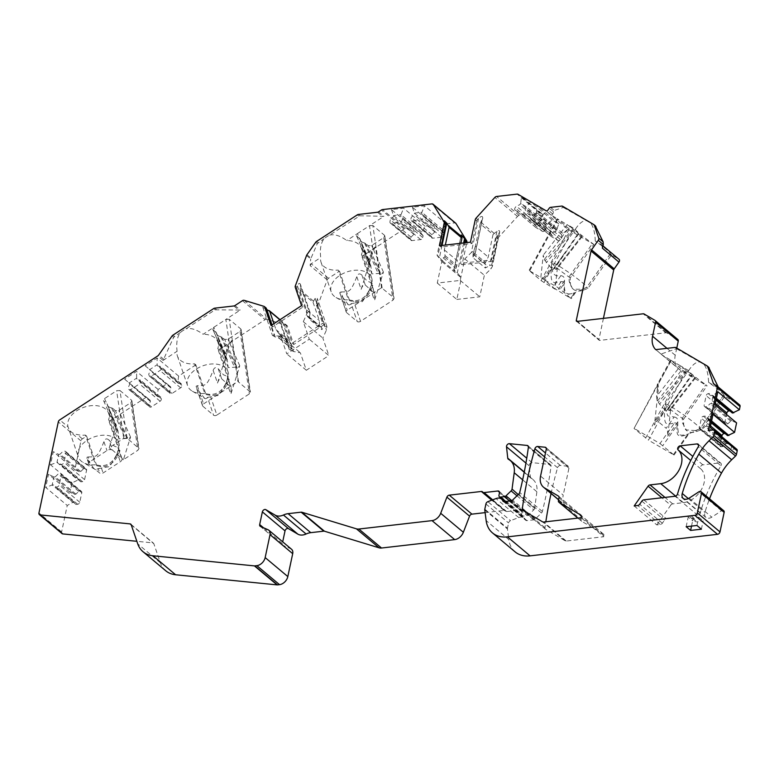 <?xml version="1.0" encoding="UTF-8"?>
<svg xmlns="http://www.w3.org/2000/svg" width="779" height="779" viewBox="0 0 779 779"><rect width="100%" height="100%" fill="white"/><g stroke="black" fill="none" stroke-linecap="round" stroke-linejoin="round"><path stroke-width="0.58" stroke-dasharray="3.9 2.92" d="M555.076 289.175L544.005 279.515L529.058 270.43L541.103 280.635L555.076 289.175L557.472 267.09L556.819 269.106L555.778 269.281L554.658 268.336L578.719 233.778L581.601 236.193L555.778 269.281M540.85 277.256L543.245 255.171L544.219 259.592L570.043 226.504L557.238 218.753L569.283 228.958L581.601 236.193M553.596 287.938L570.637 298.318L566.742 294.666A10.945 0.915 -144.9 0 0 564.249 292.583L557.306 287.139L543.216 279.242M570.822 298.084L574.415 292.982C575.973 292.359 576.002 292.3 574.503 292.816C576.002 292.3 575.973 292.359 574.415 292.982L566.742 294.666M542.982 278.901L551.542 266.73L551.951 268.21C551.61 266.048 551.357 266.437 551.181 269.378C550.714 277.675 551.532 281.949 553.626 282.193C554.765 283.147 557.277 282.972 561.172 281.647C562.944 281.355 563.801 282.154 563.753 284.053L560.159 289.155M611.515 254.869L610.288 253.837A21.393 1.782 -144.9 0 0 610.366 253.779A21.393 1.782 -144.9 0 0 595.283 240.993L601.534 244.664L618.867 259.183L611.515 254.869L587.931 288.396L583.257 290.178L582.127 289.233L586.694 287.363A21.393 1.782 -144.9 0 0 586.782 287.305A21.393 1.782 -144.9 0 0 570.306 273.536A21.393 1.782 -144.9 0 0 551.785 262.689A21.393 1.782 -144.9 0 0 551.756 262.776L551.181 269.378L544.131 279.408M544.219 259.592L552.798 269.972L553.655 268.512M552.798 269.972L563.49 254.791L553.46 268.843L554.658 268.336M340.978 291.95C349.605 291.774 350.453 292.485 356.821 276.711C357.902 273.672 359.586 273.117 361.884 275.045L367.123 281.092L370.765 282.495C371.447 283.05 371.242 284.841 370.152 287.879L368.564 292.135L362.42 301.619L354.309 303.119L360.541 321.328L393.006 300.139L394.067 298.386L393.677 297.714L381.564 287.733L347.21 310.149A2.464 1.597 -18.9 0 0 346.207 312.067L339.771 292.534L340.978 291.95L347.21 310.149M382.129 288.035L372.839 225.52L384.398 235.209L393.677 297.714M372.839 225.52L369.499 225.715L383.93 216.299L359.947 215.773L329.624 235.112A21.393 13.856 161.1 0 0 324.083 238.734C320.86 242.912 319.741 249.183 320.724 257.537A21.393 13.856 161.1 0 0 321.065 262.309A21.393 13.856 161.1 0 0 338.261 270.089L348.417 299.749L352.644 300.597C360.005 301.288 365.624 297.617 369.499 289.603L371.593 284.627A21.393 13.856 -18.9 0 0 371.7 278.093A21.393 13.856 -18.9 0 0 368.671 273.799A21.393 13.856 -18.9 0 0 343.296 273.429A21.393 13.856 -18.9 0 0 331.221 291.959A21.393 13.856 -18.9 0 0 336.031 297.5A21.393 13.856 -18.9 0 0 348.417 299.749L349.654 300.782L339.498 271.121L338.261 270.089M372.956 249.027L369.499 225.715L357.415 233.603L356.441 235.609L369.46 264.675L369.188 260.176L371.651 252.347A20.566 14.597 130 0 1 372.956 249.027L375.488 246.826L381.564 287.733M356.821 276.711L361.144 289.35L372.537 253.087A20.566 14.597 130 0 1 375.488 246.826M192.384 391.224L204.546 398.273L196.795 388.439L196.123 386.267L197.33 385.683C205.958 385.508 206.815 386.209 213.164 370.444C214.254 367.396 215.939 366.851 218.237 368.779L223.476 374.826L227.117 376.228C227.799 376.773 227.595 378.575 226.494 381.613L224.917 385.858L218.772 395.343L210.661 396.852L216.893 415.051L249.358 393.872L250.419 392.119L237.916 381.467L231.84 340.559L229.308 342.76L225.852 319.448L240.283 310.032L215.121 309.828L185.977 328.845A21.393 13.856 161.1 0 0 180.436 332.458C177.213 336.645 176.093 342.906 177.076 351.271A21.393 13.856 161.1 0 0 177.417 356.032A21.393 13.856 161.1 0 0 194.614 363.822L204.77 393.473L208.996 394.33C216.358 395.011 221.976 391.35 225.852 383.326L227.935 378.36A21.393 13.856 161.1 0 0 228.052 371.826A21.393 13.856 161.1 0 0 225.024 367.522A21.393 13.856 161.1 0 0 199.648 367.162A21.393 13.856 161.1 0 0 187.573 385.683A21.393 13.856 161.1 0 0 192.384 391.224A21.393 13.856 161.1 0 0 204.77 393.473L205.997 394.505L195.841 364.854L194.614 363.822M238.481 381.759L229.192 319.254L240.75 328.933L250.03 391.447M229.192 319.254L225.852 319.448L203.124 334.279C196.639 329.507 190.923 327.696 185.977 328.845M213.164 370.444L217.497 383.083L228.89 346.821A20.566 14.597 130 0 1 231.84 340.559M225.54 353.9L213.767 327.326L212.794 329.332L225.813 358.408L225.54 353.9L228.004 346.071A20.566 14.597 130 0 1 229.308 342.76M671.04 360.619L634.048 428.45L648.479 440.154L685.471 372.323L695.404 378.058L691.557 374.68A8.228 0.682 -144.9 0 0 687.117 370.95L680.495 365.838L670.544 360.102L685.471 372.323M655.733 349.635L662.997 355.565L671.245 360.404L657.457 385.702L657.904 383.745L634.048 428.45M657.525 383.989L657.904 383.745A20.566 14.597 130 0 1 658.274 389.617L654.428 425.013L655.558 421.283L664.896 408.04L667.856 415.898L674.147 416.999L666.191 428.304L657.31 420.855L655.558 421.283M657.457 385.702A20.566 14.597 130 0 1 657.388 388.877L658.274 389.617M657.388 388.877L656.551 396.511L657.106 400.377L659.55 404.135L666.113 411.322L691.557 374.68M657.31 420.855L665.266 409.55C664.925 407.398 664.662 407.787 664.487 410.718C664.273 425.811 665.539 424.837 674.478 422.997L659.998 443.572L633.697 428.129M659.998 443.572L674.02 455.053L648.479 440.154M127.045 438.149L119.966 390.522L116.626 390.717L104.542 398.595L103.568 400.601L116.227 429.161L116.314 425.168L109.206 447.798L123.695 438.343L127.045 438.149L138.983 448.5L137.922 450.252L123.433 459.707L130.541 437.087L128.136 439.356L115.438 410.699L118.759 410.514L130.843 402.626L131.914 400.873L131.524 400.202L138.594 447.828M119.966 390.522L131.524 400.202M195.841 364.854L178.634 376.082L177.836 382.041L178.245 383.229L181.273 383.794L181.78 385.274A2.055 1.461 130 0 1 180.631 387.835L172.032 393.453A2.055 1.461 130 0 1 170.202 393.551A2.055 1.461 130 0 1 169.871 393.054L169.355 391.564L170.961 387.981L170.562 386.793L166.716 383.852L158.108 389.471L157.319 395.43L157.728 396.618L160.756 397.183L161.263 398.663A2.055 1.461 130 0 1 160.114 401.224L151.506 406.842A2.055 1.461 130 0 1 149.675 406.94A2.055 1.461 130 0 1 149.344 406.443L148.838 404.953L150.444 401.37L150.035 400.182L146.199 397.251L109.79 421.001L119.947 450.661L117.756 455.549A14.811 10.507 130 0 1 100.9 466.543L96.771 465.774L95.544 464.742L99.77 465.599C107.132 466.28 112.751 462.619 116.626 454.595L118.71 449.629A21.393 13.856 161.1 0 0 118.827 443.095A21.393 13.856 161.1 0 0 115.798 438.791A21.393 13.856 161.1 0 0 90.422 438.431A21.393 13.856 161.1 0 0 78.348 456.952A21.393 13.856 161.1 0 0 83.158 462.492A21.393 13.856 161.1 0 0 95.544 464.742L85.388 435.091A21.393 13.856 161.1 0 1 77.15 434.507C72.466 433.728 69.438 431.196 68.055 426.882L78.348 456.952M121.982 458.549L118.165 447.555L114.24 446.094L109.002 440.047L112.429 450.048L121.952 458.471A4.109 2.668 -18.9 0 1 121.982 458.549A4.109 2.668 -18.9 0 1 120.307 461.743L103.101 472.98A2.464 1.597 -18.9 0 1 99.78 473.155L95.69 469.727L98.232 468.637L99.78 473.155M121.32 457.497L117.892 447.497C118.574 448.042 118.369 449.843 117.269 452.881L120.307 461.743M98.232 468.637L109.547 466.611L115.691 457.127L117.269 452.881M95.69 469.727A10.945 7.089 -18.9 0 1 95.165 469.455A10.945 7.089 -18.9 0 1 93.207 467.643L89.118 464.216A2.464 1.597 -18.9 0 1 88.767 463.719A2.464 1.597 -18.9 0 1 89.77 461.801L106.976 450.574A4.109 2.668 -18.9 0 1 111.572 449.775L112.429 450.048M88.767 463.719L87.005 458.578L93.207 467.643M87.005 458.578L87.073 457.195L88.105 456.952L89.77 461.801M109.002 440.047C106.713 438.11 105.029 438.665 103.938 441.703C97.579 457.487 96.732 456.776 88.105 456.952M109.206 447.798L111.572 449.775M121.952 458.471L123.433 459.707M127.026 438.421L118.953 438.859L118.311 432.91L107.171 404.165A8.228 5.326 161.1 0 0 107.336 404.953A8.228 5.326 161.1 0 0 111.611 407.894L112.566 408.284L127.026 438.421L128.136 439.356M118.311 432.91L107.171 404.165L103.889 401.01M118.057 431.138L116.587 429.677M499.018 491.286L521.677 510.274A2.464 1.753 130 0 0 520.557 509.982L506.71 511.569A2.464 1.753 130 0 1 505.59 511.277A2.464 1.753 130 0 1 505.357 511.014L482.688 492.026M634.174 505.941L656.843 524.929L660.349 524.53A2.464 1.753 -50 0 0 662.335 523.235L664.516 520.129A2.464 1.753 130 0 1 666.503 518.833L697.731 515.25A2.464 1.753 -50 0 0 700.165 513.02A164.554 116.762 130 0 1 720.916 465.764L698.257 446.766M522.806 510.206L545.466 529.194A2.464 1.753 130 0 0 545.631 529.311L565.291 540.85A2.464 1.753 130 0 0 566.236 541.035L603.754 536.721L581.095 517.733M656.843 524.929L670.729 505.181L661.887 497.771M577.872 518.103L581.689 521.297L603.345 534.014A2.464 1.753 -50 0 1 603.511 534.141A2.464 1.753 -50 0 1 603.949 535.796L603.754 536.721M654.973 320.364L677.642 339.352L666.756 332.964A2.464 1.753 130 0 0 665.811 332.789L599.733 340.384A1.237 0.876 130 0 1 598.954 339.401L577.414 321.357M676.766 348.096L675.247 355.253A20.566 14.597 -50 0 0 678.908 369.08A20.566 14.597 -50 0 0 680.32 370.083L707.079 385.8L705.852 384.768L682.268 418.294L682.531 422.997L686.611 430.553A14.811 10.507 130 0 1 683.66 423.942L683.495 419.326L707.079 385.8M716.777 385.809L739.437 404.798L724.821 396.209L701.236 429.745L696.562 431.527A14.811 10.507 130 0 1 686.611 430.553M729.806 410.854L730.605 410.757L732.426 413.045M736.583 422.88L732.065 420.913L730.712 421.069L727.81 423.893L726.125 424.088A2.055 1.461 130 0 1 725.191 423.834A2.055 1.461 130 0 1 724.821 422.452L726.525 414.447M724.996 433.465L725.794 433.377L727.615 435.656M736.768 449.269A2.464 1.753 130 0 0 735.649 448.967L730.926 449.512L731.773 445.5L727.255 443.524L725.911 443.679L723 446.503L721.315 446.698A2.055 1.461 130 0 1 720.38 446.455A2.055 1.461 130 0 1 720.02 445.072L721.792 436.717M723.71 510.693A2.464 1.753 130 0 0 721.52 510.81L711.792 517.149A6.583 4.674 130 0 1 705.94 517.451A6.583 4.674 130 0 1 704.907 512.485A158.789 112.673 130 0 1 709.533 498.813M515.162 551.902A32.913 23.351 130 0 1 508.814 539.574L486.145 520.586M484.772 509.933L507.431 528.922L508.814 539.574M507.431 528.922A2.464 1.753 130 0 1 507.47 528.191L508.59 522.952A2.464 1.753 130 0 1 510.537 520.664L487.868 501.676M504.558 501.608L524.228 518.093A8.228 5.843 130 0 0 518.697 517.558L510.537 520.664M524.228 518.093A8.228 5.843 130 0 1 525.465 519.817L503.75 501.618M524.228 472.201L532.943 479.504A20.566 14.597 130 0 0 531.112 478.277A2.464 1.753 -50 0 1 530.898 478.131A2.464 1.753 -50 0 1 530.411 477.167L529.165 465.784A2.464 1.753 -50 0 1 532.076 462.658L549.838 464.43A2.464 1.753 130 0 1 550.578 464.732A2.464 1.753 130 0 1 551.055 466.202A411.38 291.901 -50 0 1 542.369 511.491A2.464 1.753 -50 0 1 541.463 513.02L535.261 519.048A2.464 1.753 130 0 1 533.693 519.856L526.955 520.635A2.464 1.753 130 0 1 525.835 520.333A2.464 1.753 130 0 1 525.465 519.817M532.943 479.504A20.566 14.597 130 0 1 536.877 491.744L522.651 479.825M518.23 494.597L534.676 508.356L536.877 491.744M534.657 508.356A2.464 1.753 130 0 1 533.761 509.875L528.668 514.831A2.464 1.753 130 0 1 527.101 515.63L523.215 516.078A2.464 1.753 130 0 1 522.096 515.786A2.464 1.753 130 0 1 521.657 514.121L498.988 495.132M521.677 510.274A2.464 1.753 130 0 1 522.115 511.939L521.657 514.121M485.122 512.631L504.003 510.459A2.464 1.753 130 0 1 505.123 510.751A2.464 1.753 130 0 1 505.357 511.014M291.521 549.234A6.583 4.674 130 0 0 290.703 548.728L283.079 545.407A2.464 1.753 130 0 1 282.777 545.222A2.464 1.753 130 0 1 282.329 543.557L282.699 541.843M165.723 570.754A32.913 23.351 130 0 1 160.377 562.798L153.862 543.781A2.464 1.753 -50 0 0 153.463 543.177A2.464 1.753 -50 0 0 152.723 542.875L136.851 541.298M62.047 533.615A2.464 1.753 130 0 1 61.609 531.95L67.237 505.464L72.846 502.338L52.183 485.025L45.688 487.411L67.237 505.464M96.771 465.774L86.615 436.123L82.379 438.889A2.464 1.753 130 0 0 80.967 440.895L74.842 469.727L79.361 471.694L80.704 471.538L83.616 468.715L85.3 468.52A2.055 1.461 130 0 1 86.235 468.763A2.055 1.461 130 0 1 86.596 470.146L84.58 479.63A2.055 1.461 130 0 1 82.506 481.656L80.821 481.85L79 479.562L72.048 482.853L70.032 492.338L74.55 494.314L75.904 494.159L78.806 491.335L80.49 491.14A2.055 1.461 130 0 1 81.425 491.383A2.055 1.461 130 0 1 81.795 492.766L79.779 502.251A2.055 1.461 130 0 1 77.705 504.266L76.011 504.461L74.2 502.182L72.846 502.338M242.425 300.684L265.084 319.672L219.016 349.732L229.172 379.392L226.981 384.281A14.811 10.507 130 0 1 210.126 395.274L205.997 394.505M265.084 319.672A2.464 1.753 130 0 1 266.827 319.322L286.614 325.34A2.464 1.753 130 0 1 287.071 325.583A2.464 1.753 130 0 1 287.47 326.177L293.751 344.503L292.193 343.208L285.922 324.872A2.464 1.753 -50 0 0 285.523 324.278A2.464 1.753 -50 0 0 285.065 324.035L279.68 321.425L280.187 321.221L289.759 349.177L292.174 348.963L291.317 346.441L291.599 344.737L288.853 340.404L282.573 322.068L280.187 321.221M295.28 287.305L296.828 288.61A2.464 1.753 130 0 1 296.906 287.169L297.383 285.864C298.542 283.332 299.545 282.777 300.373 284.208L300.178 291.414L313.031 302.194L315.076 298.454L317.257 298.357L316.459 303.547A2.464 1.753 -50 0 0 316.381 304.998L317.939 306.303L324.22 324.629L293.751 344.503M317.939 306.303A2.464 1.753 130 0 1 318.007 304.852L327.199 279.924A2.464 1.753 130 0 1 328.504 278.298L339.498 271.121M431.917 203.903L454.576 222.891L446.075 223.865L442.55 229.61L442.248 231.071L444.059 233.349L443.679 235.17A2.055 1.461 130 0 1 441.605 237.196L432.832 238.199A2.055 1.461 130 0 1 431.897 237.955A2.055 1.461 130 0 1 431.527 236.573L431.917 234.742L434.818 231.918L435.13 230.457L433.932 225.258L425.159 226.27L421.322 233.476L423.143 235.755L422.754 237.576A2.055 1.461 130 0 1 420.679 239.591L411.906 240.604A2.055 1.461 130 0 1 410.971 240.36A2.055 1.461 130 0 1 410.611 238.978L411 237.147L413.902 234.323L414.214 232.863L413.016 227.663L405.168 228.568A2.464 1.753 130 0 0 404.097 228.977L362.663 256.009L372.82 285.659L370.629 290.548A14.811 10.507 130 0 1 353.783 301.551L349.654 300.782M454.576 222.891A2.464 1.753 130 0 1 455.696 223.183M475.258 219.629L476.816 220.934A2.464 1.753 130 0 1 477.585 219.474L478.579 218.383C481.256 215.997 482.649 215.861 482.756 217.974L480.166 223.739L493.019 234.508L496.924 231.266C498.872 230.175 499.777 230.467 499.641 232.123L497.138 235.852A2.464 1.753 -50 0 0 496.369 237.313L497.927 238.617L493.126 261.169L462.074 264.733L466.777 242.6M497.927 238.617A2.464 1.753 130 0 1 498.696 237.157L517.519 216.426A2.464 1.753 130 0 1 519.233 215.462L539.74 213.105A2.464 1.753 130 0 1 540.694 213.28L543.09 214.692L541.317 220.759L520.654 203.446L519.71 204.789L516.292 206.094L515.114 207.769A2.055 1.461 130 0 0 515.055 210.087L535.718 227.4A2.055 1.461 130 0 1 535.777 225.082L536.955 223.407L540.373 222.103L541.317 220.759M558.796 223.914L537.247 205.851L546.361 211.206L567.92 229.269L561.669 234.596L561.786 237.984L560.607 239.669A2.055 1.461 130 0 1 558.163 240.594L551.571 236.728A2.055 1.461 130 0 1 551.435 236.631A2.055 1.461 130 0 1 551.483 234.304L552.662 232.629L556.089 231.324L558.796 223.914L552.204 220.048L546.897 224.031L545.952 225.374L546.079 228.763L544.901 230.438A2.055 1.461 130 0 1 542.447 231.373L535.864 227.497A2.055 1.461 130 0 1 535.718 227.4M567.92 229.269L593.773 244.45L592.546 243.418L568.952 276.954L569.225 281.657L572.39 288.444L573.519 289.252L582.127 289.233M583.257 290.178A14.811 10.507 130 0 1 573.295 289.204A14.811 10.507 130 0 1 570.355 282.602L570.189 277.986L593.773 244.45M603.423 318.368L598.954 339.401M670.729 505.181A2.464 1.753 -50 0 1 672.715 503.886L683.417 502.659A20.566 14.597 130 0 0 701.967 488.56A20.566 14.597 130 0 0 700.779 468.89A2.464 1.753 130 0 1 700.633 466.533A2.464 1.753 130 0 1 702.862 464.839L719.718 462.901A2.464 1.753 130 0 1 720.838 463.193A2.464 1.753 130 0 1 720.916 465.764M581.689 521.297A2.464 1.753 130 0 1 581.514 521.18A2.464 1.753 130 0 1 581.076 519.525L581.65 516.818A2.464 1.753 -50 0 0 581.212 515.162A2.464 1.753 -50 0 0 581.037 515.046L567.287 506.963A16.456 11.675 130 0 1 566.148 506.165A16.456 11.675 130 0 1 563.227 495.103L540.558 476.115M551.065 493.526A411.38 291.901 130 0 1 557.56 467.731A2.464 1.753 130 0 1 560.383 465.482L567.764 466.222A2.464 1.753 130 0 1 568.504 466.524A2.464 1.753 130 0 1 568.943 468.179L563.227 495.103M545.466 529.194A2.464 1.753 130 0 1 544.998 527.724A411.38 291.901 130 0 1 545.836 521.784M216.893 415.051A2.464 1.597 -18.9 0 1 213.573 415.226L202.91 406.297A2.464 1.597 -18.9 0 1 202.559 405.801A2.464 1.597 -18.9 0 1 203.562 403.882L237.916 381.467M694.712 377.757L670.777 408.43L667.759 436.191C668.022 432.423 667.506 429.804 666.191 428.304M670.777 408.43L670.125 410.445L666.97 409.842M674.478 422.997C676.25 422.705 677.107 423.503 677.058 425.392L662.851 445.588M674.147 416.999C676.785 417.34 678.003 418.966 677.818 421.887C677.623 436.951 678.821 436.016 687.808 434.166C689.308 433.64 689.279 433.699 687.721 434.331C689.279 433.699 689.308 433.64 687.808 434.166L673.329 454.741M696.562 431.527L695.433 430.573L700.009 428.713L688.86 433.854L674.02 455.053M724.821 396.209L723.594 395.177L700.009 428.713A21.393 1.782 -144.9 0 0 700.019 428.703A21.393 1.782 -144.9 0 0 700.087 428.654A21.393 1.782 -144.9 0 0 695.774 424.078A21.393 1.782 -144.9 0 0 676.902 410.319A21.393 1.782 -144.9 0 0 665.091 404.038A21.393 1.782 -144.9 0 0 665.062 404.116L664.487 410.718L654.428 425.013M673.523 454.517L687.721 434.331C682.482 436.376 679.424 436.698 678.558 435.315C677.097 434.74 676.6 431.439 677.058 425.392M665.062 404.116A21.393 1.782 -144.9 0 0 682.268 418.294L683.495 419.326M695.433 430.573L685.793 429.862M723.594 395.177A21.393 1.782 -144.9 0 0 723.672 395.119A21.393 1.782 -144.9 0 0 708.598 382.343C708.238 373.91 706.699 367.941 703.973 364.445A21.393 1.782 -144.9 0 0 699.727 361.953C696.553 361.768 693.213 364.134 689.707 369.051L688.646 370.629A21.393 1.782 -144.9 0 0 705.852 384.768M701.236 429.745L700.009 428.713M708.598 382.343L719.309 388.624L718.248 387.017M688.646 370.629L680.495 365.838L656.551 396.511M112.566 408.284L115.438 410.699M362.663 256.009L361.437 254.976A21.393 13.856 161.1 0 0 361.544 248.443A21.393 13.856 161.1 0 0 346.772 240.545C340.287 235.774 334.571 233.963 329.624 235.112M369.188 260.176L357.415 233.603L346.772 240.545M356.763 236.018L360.044 239.172A8.228 5.326 161.1 0 0 360.219 239.961A8.228 5.326 161.1 0 0 364.484 242.892L368.311 245.697L371.641 245.512L383.716 237.634L384.787 235.881L384.398 235.209M359.635 238.432L371.184 267.908L359.635 238.432M219.016 349.732L217.779 348.7A21.393 13.856 161.1 0 0 217.896 342.176A21.393 13.856 161.1 0 0 203.124 334.279M213.115 329.741L216.396 332.896A8.228 5.326 161.1 0 0 216.562 333.685A8.228 5.326 161.1 0 0 220.837 336.625L224.664 339.43L227.984 339.245L240.068 331.367L241.139 329.605L240.75 328.933M215.987 332.156L227.536 361.641L215.987 332.156M328.504 278.298L311.181 263.769L320.724 257.537M109.79 421.001L108.554 419.969A21.393 13.856 161.1 0 0 108.661 413.435A21.393 13.856 161.1 0 0 84.259 407.154A21.393 13.856 161.1 0 0 68.055 426.882L59.72 419.9M172.062 336.002L173.649 337.336L163.093 360.395L177.076 351.271M178.634 376.082L157.076 358.019L145.167 365.799L166.716 383.852M158.108 389.471L136.559 371.408L124.64 379.188L146.199 397.251M86.615 436.123L85.388 435.091M446.075 223.865L424.526 205.802L412.373 207.195L433.932 225.258M425.159 226.27L403.6 208.207L391.457 209.6L413.016 227.663M476.816 220.934L472.025 243.476L440.972 247.05L441.294 245.531M478.579 218.383L471.305 252.562L464.79 258.901L460.214 280.421L437.272 283.059L441.849 261.54L437.048 255.308L444.381 220.798M442.034 245.443L439.473 257.518L442.56 260.975L443.212 257.878L444.712 257.06L445.023 255.6L444.312 249.855L445.335 245.064M444.312 249.855L457.176 260.624L460.856 243.282M462.074 264.733L460.516 263.429L464.897 242.814M440.972 247.05L439.414 245.745M463.651 242.96L457.312 272.796L453.933 269.456L455.092 271.472L456.854 265.512L457.176 260.624M445.023 255.6L456.854 265.512M444.712 257.06L456.543 266.973M439.473 257.518L437.048 255.308M441.849 261.54L461.392 277.918L457.312 272.796M437.272 283.059L456.825 299.448L461.392 277.918M456.825 299.448L479.767 296.809L484.343 275.289L490.858 268.94L492.309 266.632L499.641 232.123M496.369 237.313L491.578 259.865L460.516 263.429M493.126 261.169L491.578 259.865M472.025 243.476L470.467 242.181M493.019 234.508L488.229 257.06L484.889 263.711L485.96 264.909L485.298 268.005L489.621 265.649C491.52 264.792 492.416 265.123 492.309 266.632M480.166 223.739L475.365 246.281L488.229 257.06M475.365 246.281L473.369 252.347L485.19 262.25M473.369 252.347L472.765 257.498L485.298 268.005M471.305 252.562C473.905 250.565 475.278 250.536 475.424 252.474L472.765 257.498M464.79 258.901L484.343 275.289M473.057 253.798L484.889 263.711M460.214 280.421L479.767 296.809M360.541 321.328A2.464 1.597 -18.9 0 1 357.22 321.503L346.558 312.564A2.464 1.597 -18.9 0 1 346.207 312.067M361.144 289.35C362.459 285.727 363.842 284.296 365.302 285.046L374.874 293.595L374.475 300.528L383.414 272.085L381.019 274.354L368.311 245.697M365.439 243.282L379.899 273.419L381.019 274.354M379.899 273.419L371.826 273.857L371.184 267.908M370.94 266.136L369.46 264.675M336.031 297.5L348.194 304.55L339.878 293.586M354.309 303.119L351.105 303.644L357.22 321.503M347.424 303.995C348.719 305.339 349.946 305.222 351.105 303.644M374.193 292.495L371.038 282.563L374.874 293.595M372.82 285.659L371.593 284.627L361.437 254.976M306.546 255.493L310.694 258.969L317.306 243.593L324.083 238.734M311.181 263.769L310.149 265.629L310.694 258.969M296.828 288.61L303.109 306.945L272.64 326.82L271.998 324.921M297.383 285.864L306.897 313.645L303.294 321.698L309.282 339.196L286.779 353.88L280.791 336.382L272.426 335.379L262.796 307.277L264.48 307.335L273.994 335.116M263.954 306.342L265.512 307.647L264.48 307.335M272.64 326.82L271.092 325.515M266.7 309.467L265.61 309.01L275.182 336.956L279.642 338.456L278.863 338.037L278.785 335.934L279.768 334.824L275.99 329.624L273.945 323.655M275.99 329.624L288.853 340.404M324.22 324.629L322.662 323.324L292.193 343.208M303.109 306.945L301.551 305.641M313.031 302.194L319.312 320.52L319.4 326.596L321.717 327.531L321.805 329.624L324.648 326.401L326.888 326.45L326.45 330.023L322.847 338.076L328.835 355.575L309.282 339.196M300.178 291.414L306.459 309.75L319.312 320.52M316.381 304.998L322.662 323.324M306.459 309.75L307.16 315.495L318.991 325.408M307.16 315.495L307.569 316.683L308.854 316.751L309.273 319.127L321.805 329.624M306.897 313.645C308.153 311.386 309.185 310.938 310.003 312.301L309.273 319.127M303.294 321.698L322.847 338.076M284.023 323.713L293.547 351.504L300.343 352.77L306.332 370.259L328.835 355.575M265.61 309.01L262.796 307.277M293.547 351.504L289.311 349.528L289.759 349.177M275.182 336.956L272.426 335.379M280.791 336.382L300.343 352.77M279.768 334.824L291.599 344.737M279.359 333.636L291.19 343.549M306.332 370.259L286.779 353.88M217.497 383.083C218.811 379.461 220.194 378.019 221.655 378.779L231.217 387.329L230.827 394.252L239.766 365.818L237.361 368.087L224.664 339.43M210.661 396.852L207.457 397.378L213.573 415.226M203.777 397.728C205.072 399.072 206.299 398.955 207.457 397.378M230.545 386.228L227.39 376.286L231.217 387.329M221.791 337.015L236.251 367.152L237.361 368.087M236.251 367.152L228.179 367.591L227.536 361.641M227.293 359.869L225.813 358.408M229.172 379.392L227.935 378.36L217.779 348.7M180.436 332.458L173.649 337.336M220.837 336.625L234.752 367.688M307.569 316.683L319.4 326.596M364.484 242.892L378.399 273.955M564.249 292.583L563.753 284.053M587.931 288.396L586.694 287.363A21.393 1.782 -144.9 0 0 586.704 287.363L575.554 292.505L571.328 298.62M544.005 279.515L551.951 268.21C552.399 274.266 555.369 276.749 560.841 275.659C563.47 275.99 564.697 277.626 564.512 280.547C564.054 288.863 564.872 293.138 566.956 293.362C568.105 294.316 570.617 294.141 574.503 292.816L570.637 298.318M551.756 262.776A21.393 1.782 -144.9 0 0 568.952 276.954L570.189 277.986M610.288 253.837L586.694 287.363M552.204 220.048L530.655 201.985L521.531 196.629L543.09 214.692M529.759 270.741L557.939 219.065L551.357 215.199L546.021 210.729M578.719 233.778L578.252 233.33A8.228 0.682 -144.9 0 0 573.811 229.61L572.925 228.919L545.339 260.527M570.043 226.504L572.925 228.919M595.283 240.993C594.932 232.561 593.394 226.601 590.667 223.106A21.393 1.782 -144.9 0 0 586.421 220.613C583.247 220.428 579.907 222.794 576.402 227.702L575.34 229.279L567.19 224.498L543.245 255.171M575.34 229.279A21.393 1.782 -144.9 0 0 592.546 243.418M602.41 248.209L601.709 244.791M593.744 224.537L595.234 225.783L590.667 223.106M561.669 206.084L563.256 207.418L554.239 210.466L552.798 214.021L551.357 215.199M563.256 207.418L586.421 220.613M707.059 365.887L708.549 367.133L703.973 364.445M660.972 354.026L655.811 349.625M674.974 347.424L676.561 348.758L661.04 354.007M676.561 348.758L699.727 361.953M686.231 370.268L658.644 401.876M667.963 409.686L692.034 375.118M687.117 370.95L659.55 404.135M573.811 229.61L546.245 262.796M563.49 254.782L578.252 233.33M562.613 233.262L541.95 215.949L546.361 211.206M561.669 234.596L541.006 217.283L541.95 215.949L536.371 212.667L537.247 205.851M557.034 229.98L536.371 212.667L535.426 214.011L556.089 231.324M546.897 224.031L526.234 206.717L525.289 208.061L525.416 211.45L524.238 213.125A2.055 1.461 130 0 1 521.784 214.059L515.201 210.184A2.055 1.461 130 0 1 515.055 210.087M530.655 201.985L526.234 206.717L520.654 203.446L521.531 196.629M541.006 217.283L541.123 220.671L539.944 222.356A2.055 1.461 130 0 1 537.5 223.281L530.908 219.415A2.055 1.461 130 0 1 530.772 219.318A2.055 1.461 130 0 1 530.82 216.99L531.999 215.316L535.426 214.011M545.952 225.374L525.289 208.061M546.079 228.763L525.416 211.45M536.955 223.407L516.292 206.094M540.373 222.103L519.71 204.789M552.662 232.629L531.999 215.316M561.786 237.984L541.123 220.671M391.457 209.6L393.551 215.549L414.214 232.863M413.902 234.323L393.239 217.01L393.551 215.549L400.971 214.702L400.659 216.153L402.48 218.441L402.091 220.262A2.055 1.461 130 0 1 400.017 222.278L391.243 223.291A2.055 1.461 130 0 1 390.308 223.037A2.055 1.461 130 0 1 389.948 221.655L390.337 219.834L393.239 217.01M442.55 229.61L421.887 212.297L421.585 213.758L423.396 216.036L423.016 217.857A2.055 1.461 130 0 1 420.942 219.882L412.169 220.885A2.055 1.461 130 0 1 411.234 220.642A2.055 1.461 130 0 1 410.864 219.259L411.254 217.429L414.155 214.605L414.467 213.144L421.887 212.297L424.526 205.802M421.634 232.015L400.971 214.702L403.6 208.207M421.322 233.476L400.659 216.153M423.143 235.755L402.48 218.441M411 237.147L390.337 219.834M412.373 207.195L414.467 213.144L435.13 230.457M442.248 231.071L421.585 213.758M444.059 233.349L423.396 216.036M431.917 234.742L411.254 217.429M434.818 231.918L414.155 214.605M119.947 450.661L118.71 449.629L108.554 419.969M74.842 469.727L53.284 451.664L50.489 464.79L72.048 482.853M70.032 492.338L48.473 474.275L45.688 487.411M74.55 494.314L53.887 476.991L48.473 474.275M75.904 494.159L55.241 476.845L53.887 476.991L52.183 485.025L53.537 484.869L55.348 487.148L57.042 486.953A2.055 1.461 130 0 0 59.116 484.937L61.132 475.453A2.055 1.461 130 0 0 60.762 474.07L81.425 491.383M55.241 476.845L58.143 474.012L59.827 473.827A2.055 1.461 130 0 1 60.762 474.07M79.361 471.694L58.698 454.381L60.041 454.225L62.953 451.401L64.638 451.207A2.055 1.461 130 0 1 65.572 451.45A2.055 1.461 130 0 1 65.933 452.833L63.917 462.317A2.055 1.461 130 0 1 61.843 464.342L60.158 464.527L58.337 462.249L56.994 462.405L58.698 454.381L53.284 451.664M74.2 502.182L53.537 484.869M76.011 504.461L55.348 487.148M78.806 491.335L58.143 474.012M50.489 464.79L56.994 462.405L77.657 479.718M80.704 471.538L60.041 454.225M83.616 468.715L62.953 451.401M80.821 481.85L60.158 464.527M79 479.562L58.337 462.249M701.402 529.194L703.164 520.878A2.464 1.753 130 0 1 702.093 521.287L697.03 521.862A4.109 2.921 130 0 1 695.17 521.375A4.109 2.921 130 0 1 694.43 518.61L689.99 514.88A4.109 2.921 130 0 0 690.72 517.645L695.17 521.375M696.952 525.474L698.724 517.149A2.464 1.753 130 0 1 697.653 517.558L692.589 518.142A4.109 2.921 130 0 1 690.72 517.645M686.153 526.711L688.198 517.1A2.464 1.753 130 0 1 689.99 514.88M694.43 518.61A2.464 1.753 -50 0 0 692.648 520.83L688.198 517.1M691.528 526.098L692.648 520.83M698.724 517.149L703.164 520.878M730.926 449.512L708.257 430.524M731.773 445.5L713.243 429.969M717.819 391.691L713.106 395.576L711.402 403.6L710.049 403.756L707.147 406.58L705.462 406.774A2.055 1.461 130 0 1 704.528 406.521A2.055 1.461 130 0 1 704.158 405.138L706.173 395.654A2.055 1.461 130 0 1 708.247 393.638L709.942 393.444L711.763 395.722L713.106 395.576L716.407 398.332M716.174 399.423L711.763 395.722M727.255 443.524L706.592 426.21L705.248 426.366L702.337 429.19L700.652 429.385A2.055 1.461 130 0 1 699.717 429.141A2.055 1.461 130 0 1 699.357 427.759L701.373 418.274A2.055 1.461 130 0 1 703.447 416.259L705.131 416.064L706.952 418.342L708.296 418.187L706.592 426.21L710.224 427.437M732.065 420.913L711.402 403.6L715.025 404.817M730.712 421.069L710.049 403.756M727.81 423.893L707.147 406.58M730.605 410.757L709.942 393.444M713.009 414.311L708.296 418.187L711.597 420.952M711.363 422.043L706.952 418.342M725.794 433.377L705.131 416.064M723 446.503L702.337 429.19M725.911 443.679L705.248 426.366M534.676 508.356L518.239 494.587M124.64 379.188L150.035 400.182M150.444 401.37L129.781 384.057L129.372 382.869L136.656 378.117L137.065 379.305L140.093 379.87L140.6 381.35A2.055 1.461 130 0 1 139.451 383.911L130.843 389.529A2.055 1.461 130 0 1 129.012 389.627A2.055 1.461 130 0 1 128.681 389.13L128.175 387.64L129.781 384.057M177.836 382.041L157.173 364.728L157.582 365.916L160.61 366.481L161.117 367.961A2.055 1.461 130 0 1 159.968 370.522L151.369 376.14A2.055 1.461 130 0 1 149.539 376.238A2.055 1.461 130 0 1 149.208 375.741L148.692 374.251L150.298 370.668L149.899 369.48L157.173 364.728L157.076 358.019M157.319 395.43L136.656 378.117L136.559 371.408M157.728 396.618L137.065 379.305M160.756 397.183L140.093 379.87M148.838 404.953L128.175 387.64M145.167 365.799L170.562 386.793M178.245 383.229L157.582 365.916M181.273 383.794L160.61 366.481M169.355 391.564L148.692 374.251M170.961 387.981L150.298 370.668M111.611 407.894L125.526 438.957M557.735 219.279L529.554 270.956M541.103 280.635L569.283 228.958M543.976 282.66L572.156 230.983M581.407 236.407L557.472 267.09M561.172 281.647L557.306 287.139M371.651 252.347L372.537 253.087M228.004 346.071L228.89 346.821M645.606 438.129L682.599 370.307M130.843 402.626L137.922 450.252M123.695 438.343L116.626 390.717M130.541 437.087L118.759 410.514M104.542 398.595L116.314 425.168M87.569 459.707L89.118 464.216M101.436 468.121L103.101 472.98M103.938 441.703L106.976 450.574M520.557 509.982L499.505 492.338M506.71 511.569L492.698 499.836M660.349 524.53L637.689 505.532M566.236 541.035L543.576 522.037M603.949 535.796L581.29 516.808M197.33 385.683L203.562 403.882M677.818 421.887L667.759 436.191M713.973 384.164L719.309 388.624M662.997 355.565L680.32 370.083M484.811 509.203L507.47 528.191M485.921 503.955L508.59 522.952M518.697 517.558L496.028 498.56M526.955 520.635L504.295 501.647M533.693 519.856L511.034 500.868M535.261 519.048L512.601 500.06M541.463 513.02L518.804 494.032M542.369 511.491L519.71 492.503M551.055 466.202L528.386 447.214M549.838 464.43L528.347 446.425M532.076 462.658L526.76 458.208M531.112 478.277L508.453 459.289M530.411 477.167L524.267 472.016M529.165 465.784L525.932 463.077M378.594 211.83L383.93 216.299M404.097 228.977L381.428 209.989M234.946 305.563L240.283 310.032M163.093 360.395L157.757 355.925M82.379 438.889L77.15 434.507M405.168 228.568L382.508 209.58M539.74 213.105L517.081 194.117M519.233 215.462L496.574 196.474M517.519 216.426L494.86 197.428M497.138 235.852L498.696 237.157M480.76 222.122L493.974 233.203M476.037 218.169L477.585 219.474M445.023 222.239L437.759 256.418M461.353 235.346L454.05 269.738M443.212 257.878L455.754 268.375M442.56 260.975L455.092 271.472M498.122 234.771L490.858 268.94M496.924 231.266L489.621 265.649M482.347 219.045L475.044 253.438M473.418 254.402L485.96 264.909M340.442 294.705L346.558 312.564M383.716 237.634L393.006 300.139M383.414 272.085L371.641 245.512M370.152 287.879L374.475 300.528M361.884 275.045L365.302 285.046M370.629 290.548L369.499 289.603M357.288 214.858L358.768 216.095M358.359 214.449L359.947 215.773M377.523 212.248L382.752 216.63M316.634 241.383L318.114 242.62M315.719 242.269L317.306 243.593M306.936 254.752L310.918 258.083M327.199 279.924L310.149 265.629M316.459 303.547L318.007 304.852M300.071 289.817L313.285 300.898M295.348 285.864L296.906 287.169M279.856 319.799L282.573 322.068M285.922 324.872L287.47 326.177M315.076 298.454L324.648 326.401M300.499 286.234L310.071 314.19M316.936 302.242L326.45 330.023M285.065 324.035L286.614 325.34M268.677 310.305L281.901 321.376M244.158 300.324L266.827 319.322M279.642 338.456L292.174 348.963M278.785 335.934L291.317 346.441M196.795 388.439L202.91 406.297M240.068 331.367L249.358 393.872M239.766 365.818L227.984 339.245M226.494 381.613L230.827 394.252M218.237 368.779L221.655 378.779M226.981 384.281L225.852 383.326M213.641 308.581L215.121 309.828M214.712 308.172L216.299 309.506M233.875 305.972L239.104 310.354M172.977 335.116L174.457 336.362M163.902 359.421L158.663 355.039M210.126 395.274L208.996 394.33M308.406 316.605L320.948 327.112M353.783 301.551L352.644 300.597M564.512 280.547L557.462 290.577M560.841 275.659L552.886 286.964M570.355 282.602L569.225 281.657M540.694 213.28L518.035 194.292M599.733 340.384L577.073 321.396M665.811 332.789L643.142 313.801M666.756 332.964L644.097 313.976M666.999 348.34L675.247 355.253M714.918 384.719L718.628 387.825M675.929 347.609L677.409 348.846M657.525 400.942L683.358 367.854M694.907 377.533L669.083 410.621M562.613 206.26L564.103 207.506M550.539 207.36L554.239 210.466M553.363 211.703L549.214 208.227M552.798 214.021L547.978 209.979M544.901 230.438L524.238 213.125M542.447 231.373L521.784 214.059M535.864 227.497L515.201 210.184M535.777 225.082L515.114 207.769M551.483 234.304L530.82 216.99M551.571 236.728L530.908 219.415M558.163 240.594L537.5 223.281M560.607 239.669L539.944 222.356M422.754 237.576L402.091 220.262M420.679 239.591L400.017 222.278M411.906 240.604L391.243 223.291M410.611 238.978L389.948 221.655M443.679 235.17L423.016 217.857M441.605 237.196L420.942 219.882M432.832 238.199L412.169 220.885M431.527 236.573L410.864 219.259M80.967 440.895L58.308 421.906M61.609 531.95L38.95 512.962M77.705 504.266L57.042 486.953M79.779 502.251L59.116 484.937M81.795 492.766L61.132 475.453M80.49 491.14L59.827 473.827M85.3 468.52L64.638 451.207M86.596 470.146L65.933 452.833M84.58 479.63L63.917 462.317M82.506 481.656L61.843 464.342M131.232 524.871L152.723 542.875M131.203 524.783L153.862 543.781M160.377 562.798L137.717 543.81M662.335 523.235L639.676 504.237M641.847 501.14L664.516 520.129M643.834 499.845L666.503 518.833M697.731 515.25L675.062 496.262M700.165 513.02L677.506 494.032M719.718 462.901L698.666 445.257M702.862 464.839L692.843 456.436M700.779 468.89L690.759 460.496M683.417 502.659L675.617 496.116M672.715 503.886L664.993 497.421M558.699 496.32L581.037 515.046M567.287 506.963L558.592 499.68M568.943 468.179L546.283 449.191M567.764 466.222L546.274 448.207M560.383 465.482L545.475 452.998M557.56 467.731L544.638 456.913M544.998 527.724L527.179 512.796M545.631 529.311L522.972 510.323M565.291 540.85L542.622 521.862M558.991 497.83L581.65 516.818M558.416 500.527L581.076 519.525M603.345 534.014L580.998 515.289M688.344 498.609L704.907 512.485M692.589 518.142L697.03 521.862M697.653 517.558L702.093 521.287M721.52 510.81L698.851 491.822M689.133 498.161L711.792 517.149M735.649 448.967L712.989 429.979M726.125 424.088L705.462 406.774M724.821 422.452L704.158 405.138M715.346 403.337L706.173 395.654M716.018 400.153L708.247 393.638M711.217 422.763L703.447 416.259M710.536 425.957L701.373 418.274M720.02 445.072L699.357 427.759M721.315 446.698L700.652 429.385M290.703 548.728L268.044 529.739M283.079 545.407L260.42 526.419M282.329 543.557L263.458 527.743M504.003 510.459L491.753 500.196M516.974 495.814L533.761 509.875M522.115 511.939L499.456 492.941M523.215 516.078L505.775 501.472M509.661 501.024L527.101 515.63M511.754 500.654L528.668 514.831M100.9 466.543L99.77 465.599M117.756 455.549L116.626 454.595M161.263 398.663L140.6 381.35M160.114 401.224L139.451 383.911M151.506 406.842L130.843 389.529M149.344 406.443L128.681 389.13M181.78 385.274L161.117 367.961M180.631 387.835L159.968 370.522M172.032 393.453L151.369 376.14M169.871 393.054L149.208 375.741M683.66 423.942L682.531 422.997M557.199 218.831L529.019 270.508M670.505 360.171L657.398 384.213M131.914 400.932L138.993 448.558M115.691 457.127L118.038 451.353M95.165 469.455L83.158 462.492M689.707 369.051L665.091 404.038M723.672 395.119L700.087 428.654M503.176 501.345L525.835 520.333M527.919 445.744L550.578 464.732M530.898 478.131L508.229 459.133M118.145 431.332L107.103 403.892M453.933 269.456L461.265 234.946M475.424 252.474L482.756 217.974M368.564 292.135L370.911 286.36M321.065 262.309L331.221 291.959M361.544 248.443L371.7 278.093M310.003 312.301L300.373 284.208M285.523 324.278L287.071 325.583M289.311 349.528L279.68 321.425M279.028 338.174L291.57 348.68M280.031 319.682L282.28 321.561M202.559 405.801L196.23 387.309M224.917 385.858L227.264 380.084M177.417 356.032L187.573 385.683M217.896 342.176L228.052 371.826M212.803 329.351L225.443 357.882M227.371 360.064L216.328 332.633M228.179 367.591L216.562 333.685M241.149 329.673L250.429 392.178M326.888 326.45L317.257 298.357M309.02 316.887L321.561 327.394M384.797 235.94L394.077 298.454M371.028 266.34L359.986 238.9M371.826 273.857L360.219 239.961M356.451 235.628L369.1 264.159M572.448 288.493L573.295 289.204M602.985 245.852L601.768 244.83M661.517 354.513L678.908 369.08M713.798 384.037L719.114 388.487M666.113 411.322L676.795 396.131M678.168 394.174L666.853 409.997M695.384 378.088L670.125 410.445M576.509 321.24L599.168 340.238M576.402 227.702L551.785 262.689M610.366 253.779L586.782 287.305M553.548 268.658L564.863 252.834M582.079 236.748L556.819 269.106M530.772 219.318L551.435 236.631M390.308 223.037L410.971 240.36M411.234 220.642L431.897 237.955M108.661 413.435L118.827 443.095M65.572 451.45L86.235 468.763M130.804 524.189L153.463 543.177M698.169 444.205L720.838 463.193M558.562 499.816L566.148 506.165M545.845 447.526L568.504 466.524M558.553 496.174L581.212 515.162M577.843 518.103L581.514 521.18M603.511 534.141L580.852 515.143M705.94 517.451L683.28 498.463M704.528 406.521L725.191 423.834M699.717 429.141L720.38 446.455M260.108 526.224L282.777 545.222M482.454 491.763L505.123 510.751M492.172 500.03L505.59 511.277M505.104 501.549L522.096 515.786M129.012 389.627L149.675 406.94M149.539 376.238L170.202 393.551M103.578 400.62L116.227 429.161M118.953 438.859L107.336 404.953"/><path stroke-width="1.17" d="M492.698 499.836L484.041 492.581L497.898 490.994A2.464 1.753 130 0 1 499.018 491.286A2.464 1.753 130 0 1 499.456 492.941L498.988 495.132A2.464 1.753 130 0 0 499.427 496.798L505.104 501.549M518.23 494.597L512.046 489.085L514.218 472.756A20.566 14.597 -50 0 0 510.284 460.516A20.566 14.597 -50 0 0 508.453 459.289A2.464 1.753 130 0 1 508.229 459.133A2.464 1.753 130 0 1 507.752 458.179L506.506 446.795A2.464 1.753 130 0 1 509.408 443.67L527.179 445.442A2.464 1.753 130 0 1 527.919 445.744A2.464 1.753 130 0 1 528.386 447.214A411.38 291.901 130 0 1 519.71 492.503A2.464 1.753 130 0 1 518.804 494.032L512.601 500.06A2.464 1.753 130 0 1 511.034 500.868L504.295 501.647A2.464 1.753 130 0 1 503.176 501.345A2.464 1.753 130 0 1 502.806 500.829A8.228 5.843 130 0 0 501.569 499.105L504.558 501.608M637.689 505.532L634.174 505.941L648.07 486.193A2.464 1.753 130 0 1 650.056 484.898L660.758 483.671A20.566 14.597 130 0 0 679.307 469.571A20.566 14.597 130 0 0 678.11 449.902A2.464 1.753 130 0 1 677.973 447.536A2.464 1.753 130 0 1 680.194 445.851L697.049 443.913A2.464 1.753 130 0 1 698.169 444.205A2.464 1.753 130 0 1 698.257 446.766A164.554 116.762 130 0 0 677.506 494.032A2.464 1.753 130 0 1 675.062 496.262L643.834 499.845A2.464 1.753 -50 0 0 641.847 501.14L639.676 504.237A2.464 1.753 130 0 1 637.689 505.532M558.592 499.68L544.618 487.975L558.377 496.057A2.464 1.753 130 0 1 558.553 496.174A2.464 1.753 130 0 1 558.991 497.83L558.416 500.527A2.464 1.753 -50 0 0 558.855 502.192A2.464 1.753 -50 0 0 559.02 502.309L580.676 515.026A2.464 1.753 130 0 1 580.852 515.143A2.464 1.753 130 0 1 581.29 516.808L581.095 517.733L543.576 522.037A2.464 1.753 130 0 1 542.622 521.862L522.972 510.323A2.464 1.753 130 0 1 522.806 510.206A2.464 1.753 130 0 1 522.329 508.736A411.38 291.901 130 0 1 534.891 448.743A2.464 1.753 130 0 1 537.714 446.494L545.105 447.234A2.464 1.753 130 0 1 545.845 447.526A2.464 1.753 130 0 1 546.283 449.191L540.558 476.115A16.456 11.675 130 0 0 543.489 487.177L558.562 499.816M677.642 339.352A2.464 1.753 130 0 1 677.808 339.478A2.464 1.753 130 0 1 678.246 341.134L676.766 348.096M739.437 404.798A2.464 1.753 130 0 1 739.612 404.914A2.464 1.753 130 0 1 740.05 406.58L717.391 387.582A2.464 1.753 -50 0 0 716.953 385.926A2.464 1.753 -50 0 0 716.777 385.809L713.973 384.164A2.464 1.753 130 0 1 713.798 384.037A2.464 1.753 130 0 1 713.398 383.443L707.634 366.607A2.464 1.753 -50 0 0 707.235 366.013A2.464 1.753 -50 0 0 707.059 365.887L675.929 347.609A2.464 1.753 -50 0 0 674.974 347.424L655.811 349.625A2.464 1.753 130 0 1 655.733 349.635A20.566 14.597 130 0 1 652.578 336.265L666.999 348.34M716.174 399.423L732.426 413.045L739.378 409.754L740.05 406.58M726.525 414.447L726.836 412.967A2.055 1.461 130 0 1 728.91 410.952L729.806 410.854M711.363 422.043L727.615 435.656L734.568 432.374L736.583 422.88L715.025 404.817L717.819 391.691L739.378 409.754M721.792 436.717L722.036 435.588A2.055 1.461 130 0 1 724.11 433.572L724.996 433.465M717.391 387.582L708.257 430.524L712.989 429.979A2.464 1.753 130 0 1 714.109 430.281L736.768 449.269A2.464 1.753 130 0 1 737.207 450.924L736.467 454.4A2.464 1.753 130 0 1 735.551 456.017L731.695 459.756L709.036 440.768L712.882 437.019A2.464 1.753 -50 0 0 713.807 435.403L736.467 454.4M709.533 498.813A158.789 112.673 130 0 1 721.481 473.116A41.141 29.193 130 0 1 731.695 459.756M724.149 512.358L701.49 493.36A2.464 1.753 -50 0 0 701.051 491.705L723.71 510.693A2.464 1.753 130 0 1 724.149 512.358L719.991 531.911A2.464 1.753 130 0 1 717.508 534.326L530.09 555.855A32.913 23.351 130 0 1 515.162 551.902L492.494 532.914A32.913 23.351 130 0 1 486.145 520.586L484.772 509.933A2.464 1.753 -50 0 1 484.811 509.203L485.921 503.955A2.464 1.753 130 0 1 487.868 501.676L496.028 498.56A8.228 5.843 130 0 1 501.569 499.105M358.866 529.029L381.525 548.017A9.046 6.417 130 0 1 379.091 547.822L324.453 531.21A2.464 1.753 -50 0 0 323.791 531.161L310.763 532.661A16.456 11.675 130 0 0 306.089 534.005L283.429 515.016A16.456 11.675 130 0 1 288.103 513.663L301.132 512.173A2.464 1.753 130 0 1 301.794 512.222L356.431 528.834A9.046 6.417 -50 0 0 358.866 529.029L432.024 520.625A9.046 6.417 -50 0 0 440.7 513.293L463.359 532.281L469.562 516.146A2.464 1.753 -50 0 1 471.928 514.14L485.122 512.631M463.359 532.281A9.046 6.417 130 0 1 454.693 539.613L381.525 548.017M306.089 534.005A12.337 8.754 130 0 1 297.831 534.131L275.172 515.143L265.805 509.651A2.464 1.753 130 0 0 262.367 511.891L259.67 524.569A2.464 1.753 130 0 0 260.108 526.224A2.464 1.753 130 0 0 260.42 526.419L268.044 529.739A6.583 4.674 130 0 1 268.862 530.246A6.583 4.674 130 0 1 270.031 534.676L265.162 557.589A8.228 5.843 130 0 1 256.866 565.651L254.821 565.885A2.464 1.753 -50 0 1 254.441 565.895L152.957 555.778A32.913 23.351 -50 0 1 143.063 551.756A32.913 23.351 -50 0 1 137.717 543.81L131.203 524.783A2.464 1.753 130 0 0 130.804 524.189A2.464 1.753 130 0 0 130.054 523.887L40.128 514.919A2.464 1.753 -50 0 1 39.388 514.617A2.464 1.753 -50 0 1 38.95 512.962L58.308 421.906A2.464 1.753 -50 0 1 59.72 419.9L157.757 355.925A2.464 1.753 130 0 0 158.663 355.039L172.062 336.002A2.464 1.753 -50 0 1 172.977 335.116L213.641 308.581A2.464 1.753 -50 0 1 214.712 308.172L233.875 305.972A2.464 1.753 130 0 0 234.946 305.563L242.425 300.684A2.464 1.753 -50 0 1 244.158 300.324L263.954 306.342A2.464 1.753 -50 0 1 264.412 306.595L265.97 307.89A2.464 1.753 130 0 1 266.369 308.494L271.998 324.921M282.699 541.843L285.026 530.879A2.464 1.753 130 0 1 288.464 528.639L297.831 534.131M268.862 530.246L291.521 549.234A6.583 4.674 130 0 1 292.7 553.665L287.821 576.577A8.228 5.843 130 0 1 279.525 584.649L277.48 584.883A2.464 1.753 130 0 1 277.11 584.883L175.616 574.766A32.913 23.351 130 0 1 165.723 570.754L143.063 551.756M136.851 541.298L62.797 533.917A2.464 1.753 130 0 1 62.047 533.615L39.388 514.617M678.246 341.134L655.587 322.146A2.464 1.753 -50 0 0 655.149 320.49A2.464 1.753 -50 0 0 654.973 320.364L644.097 313.976A2.464 1.753 -50 0 0 643.142 313.801L577.073 321.396A1.237 0.876 130 0 1 576.294 320.412L591.047 250.994A2.464 1.753 130 0 1 591.553 249.864L598.262 240.322A2.464 1.753 -50 0 0 598.73 238.131L594.319 225.258A2.464 1.753 -50 0 0 593.919 224.664A2.464 1.753 -50 0 0 593.744 224.537L562.613 206.26A2.464 1.753 -50 0 0 561.669 206.084L550.539 207.36A1.646 1.168 130 0 0 549.214 208.227L547.978 209.979A1.646 1.168 130 0 1 546.021 210.729L518.035 194.292A2.464 1.753 -50 0 0 517.081 194.117L496.574 196.474A2.464 1.753 -50 0 0 494.86 197.428L476.037 218.169A2.464 1.753 -50 0 0 475.258 219.629L470.467 242.181L439.414 245.745L444.205 223.193A2.464 1.753 -50 0 0 444.03 221.84L433.299 204.507A2.464 1.753 -50 0 0 433.036 204.195L455.696 223.183A2.464 1.753 130 0 1 455.968 223.495L466.689 240.828A2.464 1.753 130 0 1 466.864 242.181L466.777 242.6M618.867 259.183A2.464 1.753 130 0 1 619.032 259.31A2.464 1.753 130 0 1 618.974 262.095L614.212 268.852A2.464 1.753 -50 0 0 613.706 269.982L603.423 318.368M545.836 521.784A411.38 291.901 130 0 1 551.065 493.526M433.036 204.195A2.464 1.753 -50 0 0 431.917 203.903L382.508 209.58A2.464 1.753 -50 0 0 381.428 209.989L378.594 211.83A2.464 1.753 130 0 1 377.523 212.248L358.359 214.449A2.464 1.753 -50 0 0 357.288 214.858L316.634 241.383A2.464 1.753 -50 0 0 315.719 242.269L306.936 254.752A2.464 1.753 -50 0 0 306.546 255.493L295.348 285.864A2.464 1.753 -50 0 0 295.28 287.305L301.551 305.641L271.092 325.515L264.811 307.189A2.464 1.753 -50 0 0 264.412 306.595M283.429 515.016A12.337 8.754 130 0 1 275.172 515.143M440.7 513.293L446.903 497.148A2.464 1.753 130 0 1 449.259 495.152L481.334 491.471A2.464 1.753 130 0 1 482.454 491.763A2.464 1.753 130 0 1 482.688 492.026A2.464 1.753 130 0 0 482.922 492.279L492.172 500.03M484.041 492.581A2.464 1.753 130 0 1 482.922 492.279M505.775 501.472L500.546 497.09A2.464 1.753 130 0 1 499.427 496.798M500.546 497.09L504.432 496.642A2.464 1.753 -50 0 0 505.999 495.834L511.092 490.887A2.464 1.753 -50 0 0 512.046 489.085M717.508 534.326L694.839 515.338L507.431 536.867A32.913 23.351 130 0 1 492.494 532.914M694.839 515.338A2.464 1.753 -50 0 0 697.332 512.923L701.49 493.36M701.051 491.705A2.464 1.753 -50 0 0 698.851 491.822L689.133 498.161A6.583 4.674 130 0 1 683.28 498.463A6.583 4.674 130 0 1 682.248 493.497A158.789 112.673 130 0 1 698.821 454.128A41.141 29.193 130 0 1 709.036 440.768M714.109 430.281A2.464 1.753 130 0 1 714.547 431.936L713.807 435.403M655.587 322.146L652.578 336.265M544.618 487.975A16.456 11.675 130 0 1 543.489 487.177M441.294 245.531L445.763 224.498A2.464 1.753 130 0 0 445.588 223.145L444.381 220.798L446.776 223.135L442.034 245.443M445.335 245.064L449.103 227.302L446.776 223.135M460.856 243.282L461.966 238.082L461.265 234.946L464.576 238.617L463.651 242.96M464.897 242.814L465.316 240.877A2.464 1.753 -50 0 0 465.141 239.533L464.576 238.617M273.945 323.655L269.709 311.298L266.7 309.467M595.234 225.783L603.102 241.792L603.306 244.548L602.41 248.209L618.974 262.095M718.248 387.017L708.549 367.133M690.603 530.431L701.402 529.194L696.952 525.474L686.153 526.711L690.603 530.431L691.528 526.098M713.243 429.969L710.224 427.437L713.009 414.311L734.568 432.374M733.769 412.889L716.407 398.332M728.959 435.5L711.597 420.952M518.239 494.587L516.458 493.088M499.505 492.338L497.898 490.994M661.887 497.771L648.07 486.193M503.75 501.618L502.806 500.829M528.347 446.425L527.179 445.442M526.76 458.208L509.408 443.67M522.651 479.825L514.218 472.756M524.267 472.016L507.752 458.179M525.932 463.077L506.506 446.795M444.03 221.84L445.588 223.145M444.205 223.193L445.763 224.498M449.103 227.302L461.966 238.082M465.316 240.877L466.864 242.181M448.753 225.803L461.976 236.874M465.141 239.533L466.689 240.828M433.299 204.507L455.968 223.495M264.811 307.189L266.369 308.494M269.709 311.298L279.856 319.799M591.553 249.864L614.212 268.852M598.262 240.322L603.306 244.548M591.047 250.994L613.706 269.982M577.414 321.357L576.294 320.412M707.634 366.607L709.221 367.931M713.398 383.443L714.918 384.719M598.73 238.131L603.102 241.792M594.319 225.258L595.906 226.582M62.797 533.917L40.128 514.919M130.054 523.887L131.232 524.871M175.616 574.766L152.957 555.778M277.11 584.883L254.441 565.895M277.48 584.883L254.821 565.885M507.431 536.867L530.09 555.855M256.866 565.651L279.525 584.649M698.666 445.257L697.049 443.913M692.843 456.436L680.194 445.851M690.759 460.496L678.11 449.902M675.617 496.116L660.758 483.671M664.993 497.421L650.056 484.898M546.274 448.207L545.105 447.234M545.475 452.998L537.714 446.494M544.638 456.913L534.891 448.743M527.179 512.796L522.329 508.736M559.02 502.309L577.872 518.103M719.991 531.911L697.332 512.923M714.547 431.936L737.207 450.924M712.882 437.019L735.551 456.017M721.481 473.116L698.821 454.128M682.248 493.497L688.344 498.609M726.836 412.967L715.346 403.337M728.91 410.952L716.018 400.153M724.11 433.572L711.217 422.763M722.036 435.588L710.536 425.957M287.821 576.577L265.162 557.589M292.7 553.665L270.031 534.676M263.458 527.743L259.67 524.569M285.026 530.879L262.367 511.891M288.464 528.639L265.805 509.651M310.763 532.661L288.103 513.663M323.791 531.161L301.132 512.173M324.453 531.21L301.794 512.222M356.431 528.834L379.091 547.822M432.024 520.625L454.693 539.613M469.562 516.146L446.903 497.148M471.928 514.14L449.259 495.152M491.753 500.196L481.334 491.471M511.092 490.887L516.974 495.814M504.432 496.642L509.661 501.024M505.999 495.834L511.754 500.654M739.612 404.914L716.953 385.926M510.284 460.516L524.228 472.201M269.213 310.607L280.031 319.682M619.032 259.31L602.985 245.852M677.808 339.478L655.149 320.49M707.235 366.013L708.744 367.269M593.919 224.664L595.429 225.92M558.855 502.192L577.843 518.103"/></g></svg>
